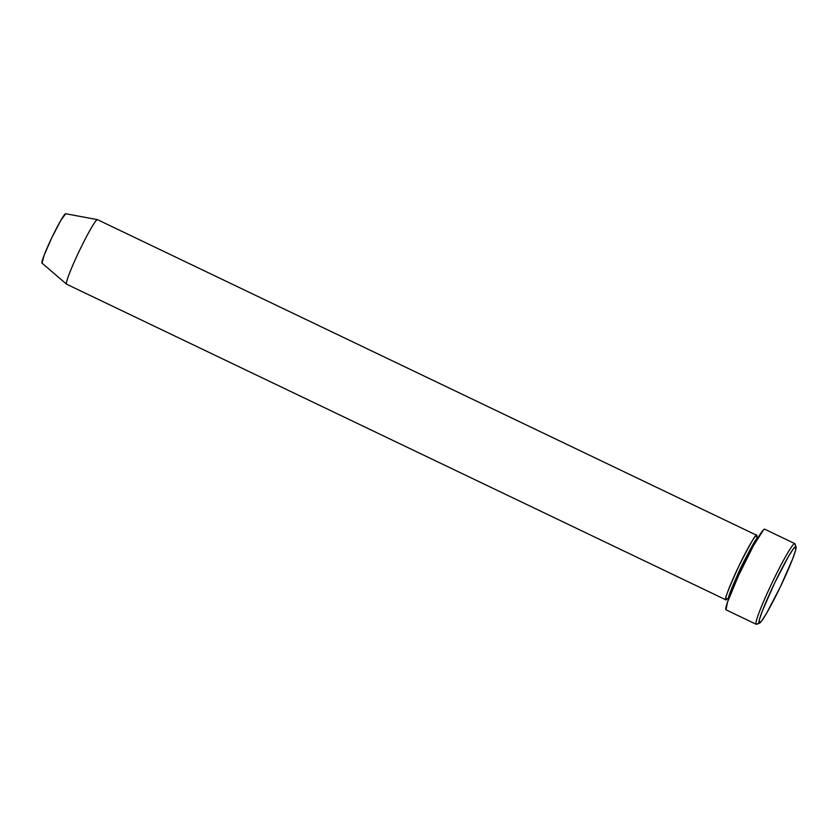 <?xml version="1.0" encoding="UTF-8"?>
<svg xmlns="http://www.w3.org/2000/svg" width="838" height="838" viewBox="0 0 838 838"><rect width="100%" height="100%" fill="white"/><g stroke="black" fill="none" stroke-linecap="round" stroke-linejoin="round"><path stroke-width="1.26" d="M726.033 609.823L727.52 602.093L738.477 575.716L753.446 545.695L763.68 529.626L764.675 529.176L794.812 543.611A44.718 3.582 -64.4 0 1 794.822 543.611L795.87 546.596A42.476 3.404 -64.4 0 1 796.048 546.826A42.476 3.404 -64.4 0 1 780.587 586.37A42.476 3.404 -64.4 0 1 759.469 623.21A42.476 3.404 -64.4 0 1 759.155 623.21L761.7 620.906L766.655 613.123L780.524 586.506L792.622 558.946L795.618 550.126L795.87 546.596L793.314 548.89L788.359 556.673L774.501 583.3L762.402 610.85L759.406 619.68L759.155 623.21L756.18 624.268L759.155 623.21A42.476 3.404 -64.4 0 1 774.501 583.3A42.476 3.404 -64.4 0 1 795.87 546.596L794.822 543.611A44.718 3.582 115.6 0 0 772.332 582.253A44.718 3.582 115.6 0 0 756.18 624.268A44.718 3.582 -64.4 0 1 772.301 582.316A44.718 3.582 -64.4 0 1 794.812 543.611L764.675 529.176A44.718 3.582 115.6 0 0 764.665 529.176A44.718 3.582 115.6 0 0 742.154 567.881A44.718 3.582 115.6 0 0 726.033 609.823L756.18 624.268A44.718 3.582 -64.4 0 1 756.18 624.268L726.033 609.823A44.718 3.582 115.6 0 0 726.043 609.834A44.718 3.582 115.6 0 0 726.054 609.844M757.699 538.226A2.231 2.231 118.1 0 1 756.787 535.314L756.829 537.21A35.772 2.87 -64.4 0 0 756.787 535.314L97.48 219.661A35.772 2.87 115.6 0 0 97.47 219.65A35.772 2.87 115.6 0 0 79.463 250.625A35.772 2.87 115.6 0 0 66.569 284.176A35.772 2.87 -64.4 0 1 66.527 284.145A35.772 2.87 -64.4 0 1 79.442 250.677A35.772 2.87 -64.4 0 1 97.418 219.629A35.772 2.87 -64.4 0 1 97.48 219.661L756.777 535.314A35.772 2.87 -64.4 0 1 756.787 535.314L756.787 535.314A2.231 2.231 -61.9 0 0 757.699 538.226M725.886 599.84A35.772 2.87 -64.4 0 0 727.394 598.699L725.876 599.84A2.231 2.231 118.1 0 1 728.725 598.73A2.231 2.231 -61.9 0 0 725.876 599.84A35.772 2.87 -64.4 0 1 738.77 566.279A35.772 2.87 -64.4 0 1 756.777 535.314C756.463 532.842 750.471 543.15 738.791 566.226C728.107 589.826 723.802 601.035 725.876 599.84A35.772 2.87 -64.4 0 1 725.876 599.84L66.579 284.187A35.772 2.87 115.6 0 0 66.579 284.187A35.772 2.87 115.6 0 0 66.59 284.187A35.772 2.87 -64.4 0 1 66.569 284.176M65.72 213.753A27.382 2.2 115.6 0 0 65.668 213.732A27.382 2.2 115.6 0 0 51.904 237.5A27.382 2.2 115.6 0 0 42.015 263.122A27.382 2.2 115.6 0 0 42.047 263.142L44.142 255.181L51.946 237.416L60.881 220.247L65.72 213.753M796.048 546.826L795.011 543.862A44.718 3.582 115.6 0 0 794.822 543.611A44.718 3.582 -64.4 0 1 795.084 544.344M757.835 538.3C757.531 535.974 751.906 545.632 740.96 567.274C730.946 589.397 726.902 599.903 728.851 598.782C726.902 599.903 730.946 589.397 740.96 567.274C751.906 545.632 757.531 535.974 757.835 538.3M726.043 609.834L756.19 624.268A44.718 3.582 115.6 0 0 756.515 624.268L759.469 623.21M757.741 538.247L756.745 537.168M727.321 598.636L728.861 598.793M66.527 284.145L42.015 263.122M97.418 219.629L65.668 213.732"/></g></svg>
